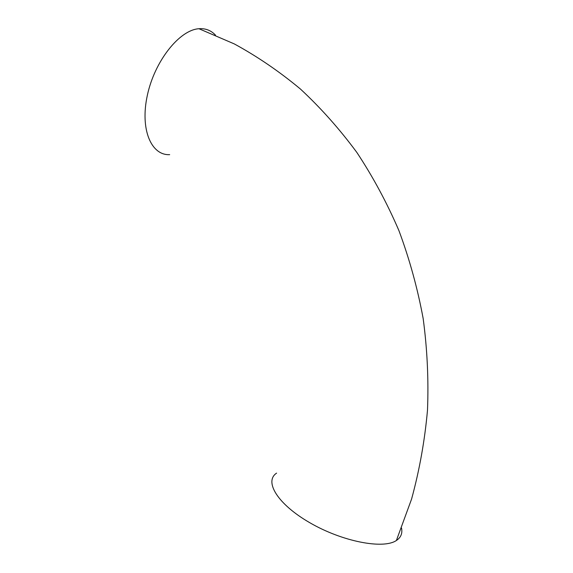 <?xml version="1.0" encoding="UTF-8"?>
<svg xmlns="http://www.w3.org/2000/svg" width="573" height="573" viewBox="0 0 573 573"><rect width="100%" height="100%" fill="white"/><g stroke="black" fill="none" stroke-linecap="round" stroke-linejoin="round"><path stroke-width="0.86" d="M169.687 154.646C151.315 155.648 139.848 129.505 147.354 95.29C154.631 61.067 179.478 29.868 198.96 28.729C205.557 28.256 211.072 30.405 215.512 35.168M276.594 473.126C263.945 481.377 277.332 504.032 309.821 522.734C342.167 541.557 383.33 549.514 396.394 540.489C400.892 537.503 402.611 533.356 401.537 528.07M198.96 28.729L234.271 43.906C257.32 56.455 279.402 71.518 300.503 89.102C320.887 108.046 339.674 129.169 356.872 152.475C373.009 176.892 387.026 202.935 398.923 230.611C409.494 259.017 417.574 288.326 423.161 318.531C427.257 349.021 428.704 379.57 427.494 410.189C424.772 440.594 419.465 470.218 411.579 499.062L396.394 540.489"/></g></svg>
